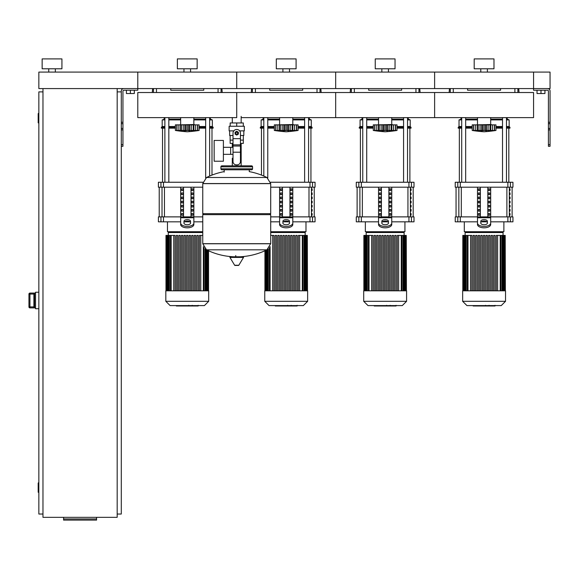 <?xml version="1.0" encoding="UTF-8"?>
<svg xmlns="http://www.w3.org/2000/svg" width="579" height="579" viewBox="0 0 579 579"><rect width="100%" height="100%" fill="white"/><g stroke="black" fill="none" stroke-linecap="round" stroke-linejoin="round"><path stroke-width="0.87" d="M550.05 144.649L550.05 91.055A2.475 2.475 0 0 0 547.575 88.58L533.563 88.58L550.05 88.58L550.05 72.093L533.563 72.093L533.563 90.23L547.575 90.23A0.825 0.825 0 0 1 548.4 91.055L548.4 146.299L550.05 146.299L550.05 144.649L548.4 144.649M537.023 90.23L537.023 93.53L544.94 93.53L544.94 90.23M540.981 90.23L540.981 93.53M121.293 144.649L121.293 91.055A2.475 2.475 0 0 1 123.768 88.58L533.563 88.58L533.563 72.093L434.619 72.093L434.619 88.58L434.619 72.093L335.675 72.093L335.675 88.58L335.675 72.093L236.731 72.093L236.731 88.58L236.731 72.093L137.788 72.093L137.788 90.23L123.768 90.23A0.825 0.825 0 0 0 122.943 91.055L122.943 146.299L121.293 146.299L121.293 144.649L122.943 144.649M134.321 90.23L134.321 93.53L126.41 93.53L126.41 90.23M130.369 90.23L130.369 93.53M42.969 88.58L42.969 517.337L117.175 517.337L117.175 88.58M117.175 91.88L121.293 91.88M117.175 514.036L121.293 514.036L121.293 146.299M38.844 492.599L38.844 482.705M38.518 482.705L38.185 492.266L38.185 483.031M38.844 123.211L38.844 113.318M38.518 113.318L38.185 122.878L38.185 113.643M38.185 113.976L38.185 122.553M42.969 91.88L38.844 91.88L38.844 514.036L42.969 514.036M38.185 483.364L38.185 491.94M96.563 518.958L96.563 520.101L63.581 520.101L63.581 518.958L96.563 518.958L96.563 517.337M63.581 517.337L63.581 518.958M33.9 306.906L29.942 306.906L29.942 307.898L34.559 307.898L33.9 307.116L33.9 293.85L34.559 293.075L29.942 293.061L28.95 294.052L29.942 294.06L29.942 293.075A0.992 0.992 180 0 0 28.95 294.06L28.95 306.913A0.992 0.992 0 0 0 29.942 307.898L35.543 307.905M29.942 293.061L35.543 293.061M33.9 307.109L33.9 293.734M38.844 292.236L35.543 292.236L35.543 308.73L38.844 308.73M241.168 116.365L241.168 122.958M241.168 143.411L241.168 158.248L240.444 158.248L241.168 158.248L241.168 165.84M232.295 117.617L232.295 122.958M232.295 143.411L232.295 147.319M233.019 158.248L232.295 158.248L233.019 158.248M223.393 154.34L233.019 154.34M223.393 147.319L230.645 147.319L230.645 154.34L230.645 147.319L233.019 147.319M214.158 150.829L214.158 161.223L223.393 161.223L223.393 140.444L214.158 140.444L214.158 150.829M233.829 130.876L229.146 130.876L229.146 126.258L244.316 126.258L244.316 130.876L239.634 130.876M240.444 143.411L243.303 143.411L243.325 140.111L240.444 140.111M235.414 133.184A1.317 1.317 0 0 0 236.731 134.502A1.317 1.317 0 0 0 238.049 133.184A1.317 1.317 0 0 0 236.731 131.867A1.317 1.317 0 0 0 235.414 133.184M235.74 133.184A0.992 0.992 0 0 1 236.731 132.193A0.992 0.992 0 0 1 237.723 133.184A0.992 0.992 0 0 1 236.731 134.176A0.992 0.992 0 0 1 235.74 133.184M238.382 134.14L236.731 135.088L235.081 134.14L235.081 132.236L236.731 131.281L238.382 132.236L238.382 134.14M240.444 152.205L240.444 161.548A3.3 3.3 0 0 1 237.144 164.849L236.319 164.849A3.3 3.3 0 0 1 233.019 161.548L233.019 152.205L240.444 152.205L240.444 133.184A3.713 3.713 0 0 0 236.731 129.472A3.713 3.713 0 0 0 233.019 133.184L233.019 152.205M233.019 140.111L230.131 140.111L230.131 135.493M230.16 140.111L230.16 143.411L233.019 143.411M233.019 135.493L229.639 135.493L229.639 130.876M243.824 130.876L243.824 135.493L240.444 135.493M230.16 126.258L230.16 122.958L243.303 122.958L243.303 126.258M236.731 126.258L236.731 122.958M270.704 183.557L202.759 183.557L270.704 183.644L202.759 183.644L202.759 213.658L270.704 213.658L270.704 183.557L266.933 177.5L206.529 177.5L266.933 177.5A68.271 68.271 0 0 0 249.267 171.616L249.267 169.792L251.568 169.792A0.992 0.992 0 0 0 252.56 168.807L252.56 166.824A0.992 0.992 0 0 0 251.568 165.84L221.887 165.84A0.992 0.992 0 0 0 220.903 166.824L252.56 166.824M224.196 172.101L224.196 169.792L221.887 169.792L251.568 169.792M269.713 213.658L270.704 214.65L270.704 243.672L202.759 243.672L270.704 243.672L266.933 249.824L206.529 249.824A68.271 68.271 0 0 0 233.373 256.779M270.704 214.65L202.759 214.65L202.759 243.759L270.704 243.759M235.74 255.542L235.74 256.779M230.283 256.779A0.413 0.413 0 0 0 229.928 257.409L234.633 265.24A0.413 0.413 0 0 0 234.987 265.443L238.476 265.443A0.413 0.413 0 0 0 238.83 265.24L243.527 257.409A0.413 0.413 0 0 0 243.173 256.779L230.283 256.779M202.759 214.65L203.75 213.658M232.295 165.84L232.295 158.248M222.879 166.824A0.992 0.992 0 0 0 221.887 165.84M250.584 166.824A0.992 0.992 0 0 1 251.568 165.84M252.56 168.807L220.903 168.807A0.992 0.992 0 0 0 221.887 169.792M55.338 68.792L55.338 72.093M48.737 68.792L48.737 72.093M61.931 58.899L61.931 68.792L42.144 68.792L42.144 58.899L61.931 58.899M38.844 72.093L137.788 72.093L137.788 88.58L38.844 88.58L38.844 72.093M236.731 117.617L137.788 117.617L137.788 92.524L236.731 92.524L236.731 117.617L236.731 92.524L335.675 92.524L335.675 117.617L335.675 92.524L434.619 92.524L434.619 117.617L533.563 117.617L533.563 92.524L434.619 92.524L434.619 117.617L241.168 117.617M490.681 117.617L490.681 124.528L476.17 124.861M494.48 130.492L494.372 124.861L495.964 124.861L495.964 130.463A136.962 136.962 0 0 1 484.087 131.788A136.962 136.962 0 0 1 472.218 130.463L472.493 130.507M495.964 130.463L472.218 130.463L472.218 124.861L477.443 124.861L477.443 130.825L478.153 130.463L477.661 130.666M493.836 130.666L493.17 130.825L494.372 130.463L494.372 124.861L492.461 124.861L492.461 130.666M490.731 130.825L490.022 130.463L490.731 130.825L490.731 124.861L492.461 124.861M473.694 130.492L473.803 124.861L473.803 130.463L475.012 130.825L473.622 130.666L473.622 124.861M477.661 124.861L481.656 124.861L481.656 130.825L484.087 130.463L484.087 124.861L486.519 124.861L486.519 130.825L485.463 130.666L485.463 124.861M478.153 124.861L478.153 130.463L478.761 130.499M486.519 124.861L490.731 124.861M490.022 124.861L490.022 130.463L488.365 130.615M477.443 124.861L477.537 130.579M481.656 124.861L484.087 124.861M493.156 130.825L494.553 130.666L494.553 124.861M488.068 130.68L488.126 124.861M480.946 130.789L481.315 130.818M475.714 124.861L475.714 130.666L477.443 130.825M391.744 117.617L391.744 124.528L377.233 124.861M395.537 130.492L395.428 124.861L397.02 124.861L397.02 130.463A136.962 136.962 0 0 1 385.144 131.788A136.962 136.962 0 0 1 373.274 130.463L373.549 130.507M397.02 130.463L373.274 130.463L373.274 124.861L378.5 124.861L378.5 130.825L379.209 130.463L378.717 130.666M394.892 130.666L394.227 130.825L395.428 130.463L395.428 124.861L393.517 124.861L393.517 130.666M391.795 130.825L391.078 130.463L391.795 130.825L391.795 124.861L393.517 124.861M374.751 130.492L374.859 124.861L374.859 130.463L376.068 130.825L374.678 130.666L374.678 124.861M378.717 124.861L382.712 124.861L382.712 130.825L385.144 130.463L385.144 124.861L387.575 124.861L387.583 130.825L386.526 130.666L386.526 124.861M379.209 124.861L379.209 130.463L379.817 130.499M387.575 124.861L391.795 124.861M391.078 124.861L391.078 130.463L389.421 130.615M378.5 124.861L378.594 130.579M382.712 124.861L385.144 124.861M394.227 130.825L395.609 130.666L395.609 124.861M389.124 130.68L389.182 124.861M382.002 130.789L382.372 130.818M376.77 124.861L376.77 130.666L378.5 130.825M292.8 117.617L292.8 124.528L278.289 124.861M296.593 130.492L296.484 124.861L298.076 124.861L298.076 130.463A136.962 136.962 0 0 1 286.2 131.788A136.962 136.962 0 0 1 274.33 130.463L274.605 130.507M298.076 130.463L274.33 130.463L274.33 124.861L279.556 124.861L279.556 130.825L280.265 130.463L279.78 130.666M295.956 130.666L295.283 130.825L296.484 130.463L296.484 124.861L294.573 124.861L294.573 130.666M292.851 130.825L292.142 130.463L292.851 130.825L292.851 124.861L294.573 124.861M275.807 130.492L275.922 124.861L275.922 130.463L277.124 130.825L275.742 130.666L275.742 124.861M279.78 124.861L283.768 124.861L283.768 130.825L286.2 130.463L286.2 124.861L288.632 124.861L288.639 130.825L287.582 130.666L287.582 124.861M280.265 124.861L280.265 130.463L280.873 130.499M288.632 124.861L292.851 124.861M292.142 124.861L292.142 130.463L290.477 130.615M279.556 124.861L279.65 130.579M283.768 124.861L286.2 124.861M295.283 130.825L296.665 130.666L296.665 124.861M290.18 130.68L290.238 124.861M283.059 130.789L283.428 130.818M277.826 124.861L277.826 130.666L279.556 130.825M193.856 117.617L193.856 124.528L179.345 124.861M197.649 130.492L197.54 124.861L199.133 124.861L199.133 130.463A136.962 136.962 0 0 1 187.256 131.788A136.962 136.962 0 0 1 175.386 130.463L175.661 130.507M199.133 130.463L175.386 130.463L175.386 124.861L180.612 124.861L180.612 130.825L181.321 130.463L180.836 130.666M197.012 130.666L196.339 130.825L197.54 130.463L197.54 124.861L195.63 124.861L195.637 130.666M193.907 130.825L193.198 130.463L193.907 130.825L193.907 124.861L195.63 124.861M176.87 130.492L176.979 124.861L176.979 130.463L178.18 130.825L176.798 130.666L176.798 124.861M180.836 124.861L184.824 124.861L184.824 130.825L187.256 130.463L187.256 124.861L189.695 124.861L189.695 130.825L188.638 130.666L188.638 124.861M181.321 124.861L181.321 130.463L181.929 130.499M189.695 124.861L193.907 124.861M193.198 124.861L193.198 130.463L191.533 130.615M180.612 124.861L180.713 130.579M184.824 124.861L187.256 124.861M196.339 130.825L197.721 130.666L197.721 124.861M191.236 130.68L191.294 124.861M184.115 130.789L184.484 130.818M178.889 124.861L178.889 130.666L180.612 130.825M494.864 305.994L489.465 305.994M494.611 305.994L494.611 305.596M488.662 305.596L488.662 305.994L485.549 305.994L485.593 305.596M486.997 305.994L486.997 305.596M483.19 305.596L483.19 305.994L485.209 305.994L485.209 305.596M483.19 305.994L473.166 305.994L473.166 305.596M474.881 305.994L474.881 305.596M475.156 305.994L475.156 305.596M477.32 305.994L477.32 305.596M478.616 305.994L478.616 305.596M479.188 305.994L479.188 305.596M480.859 305.994L480.859 305.596M395.92 305.994L390.521 305.994M395.667 305.994L395.667 305.596M389.718 305.596L389.718 305.994L386.613 305.994L386.649 305.596M388.053 305.994L388.053 305.596M384.246 305.596L384.246 305.994L386.265 305.994L386.265 305.596M384.246 305.994L374.222 305.994L374.222 305.596M375.937 305.994L375.937 305.596M376.212 305.994L376.212 305.596M378.376 305.994L378.376 305.596M379.679 305.994L379.679 305.596M380.244 305.994L380.244 305.596M381.916 305.994L381.916 305.596M296.976 305.994L291.577 305.994M296.723 305.994L296.723 305.596M290.774 305.596L290.774 305.994L287.669 305.994L287.712 305.596M289.109 305.994L289.109 305.596M285.302 305.596L285.302 305.994L287.329 305.994L287.329 305.596M285.302 305.994L275.278 305.994L275.278 305.596M276.994 305.994L276.994 305.596M277.269 305.994L277.269 305.596M279.433 305.994L279.433 305.596M280.735 305.994L280.735 305.596M281.3 305.994L281.3 305.596M282.972 305.994L282.972 305.596M198.032 305.994L192.633 305.994M197.779 305.994L197.779 305.596M191.837 305.596L191.837 305.994L188.725 305.994L188.768 305.596M190.165 305.994L190.165 305.596M186.358 305.596L186.358 305.994L188.385 305.994L188.385 305.596M186.358 305.994L176.334 305.994L176.334 305.596M178.05 305.994L178.05 305.596M178.325 305.994L178.325 305.596M180.489 305.994L180.489 305.596M181.792 305.994L181.792 305.596M182.356 305.994L182.356 305.596M184.028 305.994L184.028 305.596M462.65 290.817L462.65 301.304L466.935 305.596L501.24 305.596L505.525 301.304L505.525 290.817L462.65 290.817M503.05 235.414L503.05 232.541L465.125 232.541L465.125 235.414M485.998 290.817L485.998 235.414L485.998 290.817M492.468 235.414L492.468 290.817L492.468 235.414L491.144 235.414L491.144 290.817M493.721 290.817L493.721 235.414L493.721 290.817M496.29 290.817L496.29 235.414L496.29 290.817M496.29 235.414L497.607 235.414L497.607 290.817L497.607 235.414L505.199 235.414L505.199 290.817M483.429 290.817L483.429 235.414L484.746 235.414L484.746 290.817M470.568 290.817L470.568 235.414L471.885 235.414L471.885 290.817M473.137 290.817L473.137 235.414L474.454 235.414L474.454 290.817M475.714 290.817L475.714 235.414L477.031 235.414L477.031 290.817M478.283 290.817L478.283 235.414L479.6 235.414L479.6 290.817M480.852 290.817L480.852 235.414L482.177 235.414L482.177 290.817M488.575 290.817L488.575 235.414L489.892 235.414L489.892 290.817M505.358 290.817L505.199 235.414M495.038 290.817L495.038 235.414L493.721 235.414M487.323 290.817L487.323 235.414L485.998 235.414M470.568 235.414L462.816 235.414L462.816 290.817M462.65 301.304L505.525 301.304M363.706 290.817L363.706 301.304L367.998 305.596L402.296 305.596L406.581 301.304L406.581 290.817L363.706 290.817M404.106 235.414L404.106 232.541L366.181 232.541L366.181 235.414M387.054 290.817L387.054 235.414L387.054 290.817M388.379 235.414L388.379 290.817L388.379 235.414L387.054 235.414M389.631 290.817L389.631 235.414L389.631 290.817M394.777 290.817L394.777 235.414L394.777 290.817M396.094 235.414L396.094 290.817L396.094 235.414L394.777 235.414M397.346 290.817L397.346 235.414L397.346 290.817M397.346 235.414L398.67 235.414L398.67 290.817L398.67 235.414L406.255 235.414L406.255 290.817M384.485 290.817L384.485 235.414L385.802 235.414L385.802 290.817M371.624 290.817L371.624 235.414L372.941 235.414L372.941 290.817M374.193 290.817L374.193 235.414L375.518 235.414L375.518 290.817M376.77 290.817L376.77 235.414L378.087 235.414L378.087 290.817M379.339 290.817L379.339 235.414L380.656 235.414L380.656 290.817M381.916 290.817L381.916 235.414L383.233 235.414L383.233 290.817M392.2 290.817L392.2 235.414L393.525 235.414L393.525 290.817M406.415 290.817L406.255 235.414M390.948 290.817L390.948 235.414L389.631 235.414M371.624 235.414L363.873 235.414L363.873 290.817M363.706 301.304L406.581 301.304M264.762 290.817L264.762 301.304L269.054 305.596L303.353 305.596L307.637 301.304L307.637 290.817L264.762 290.817M270.704 232.541L305.169 232.541L305.169 235.414M289.435 235.414L289.435 290.817L289.435 235.414L288.118 235.414L288.118 290.817M293.256 290.817L293.256 235.414L293.256 290.817M298.402 290.817L298.402 235.414L298.402 290.817M298.402 235.414L299.727 235.414L299.727 290.817L299.727 235.414L307.311 235.414L307.311 290.817M285.541 290.817L285.541 235.414L286.858 235.414L286.858 290.817M272.68 290.817L272.68 235.414L273.997 235.414L273.997 290.817M275.249 290.817L275.249 235.414L276.574 235.414L276.574 290.817M277.826 290.817L277.826 235.414L279.143 235.414L279.143 290.817M280.395 290.817L280.395 235.414L281.72 235.414L281.72 290.817M282.972 290.817L282.972 235.414L284.289 235.414L284.289 290.817M290.687 290.817L290.687 235.414L292.004 235.414L292.004 290.817M295.833 290.817L295.833 235.414L297.15 235.414L297.15 290.817M307.478 290.817L307.311 235.414M294.581 290.817L294.581 235.414L293.256 235.414M272.68 235.414L270.704 235.414M264.762 301.304L307.637 301.304M165.818 290.817L165.818 301.304L170.11 305.596L204.409 305.596L208.693 301.304L208.693 290.817L165.818 290.817M202.759 232.541L168.294 232.541L168.294 235.414M194.32 290.817L194.32 235.414L194.32 290.817M195.637 235.414L195.637 290.817L195.637 235.414L194.32 235.414M196.889 290.817L196.889 235.414L196.889 290.817M200.783 290.817L200.783 235.414L202.759 235.414M186.597 290.817L186.597 235.414L187.922 235.414L187.922 290.817M173.736 290.817L173.736 235.414L175.053 235.414L175.053 290.817M176.313 290.817L176.313 235.414L177.63 235.414L177.63 290.817M178.882 290.817L178.882 235.414L180.199 235.414L180.199 290.817M181.451 290.817L181.451 235.414L182.776 235.414L182.776 290.817M184.028 290.817L184.028 235.414L185.345 235.414L185.345 290.817M189.174 290.817L189.174 235.414L190.491 235.414L190.491 290.817M191.743 290.817L191.743 235.414L193.06 235.414L193.06 290.817M199.458 290.817L199.458 235.414L200.783 235.414M198.206 290.817L198.206 235.414L196.889 235.414M173.736 235.414L165.985 235.414L165.985 290.817M165.818 301.304L208.693 301.304M510.027 213.579L510.027 215.229L509.462 215.229L509.462 213.579L510.027 213.579M510.027 209.453L510.027 211.103L509.462 211.103L509.462 209.453L510.027 209.453M510.027 205.335L510.027 206.985L509.462 206.985L509.462 205.335L510.027 205.335M510.027 201.21L510.027 202.86L509.462 202.86L509.462 201.21L510.027 201.21M510.027 197.084L510.027 198.735L509.462 198.735L509.462 197.084L510.027 197.084M510.027 192.966L510.027 194.616L509.462 194.616L509.462 192.966L510.027 192.966M510.027 188.841L510.027 190.491L509.462 190.491L509.462 188.841L510.027 188.841M411.083 213.579L411.083 215.229L410.518 215.229L410.518 213.579L411.083 213.579M411.083 209.453L411.083 211.103L410.518 211.103L410.518 209.453L411.083 209.453M411.083 205.335L411.083 206.985L410.518 206.985L410.518 205.335L411.083 205.335M411.083 201.21L411.083 202.86L410.518 202.86L410.518 201.21L411.083 201.21M411.083 197.084L411.083 198.735L410.518 198.735L410.518 197.084L411.083 197.084M411.083 192.966L411.083 194.616L410.518 194.616L410.518 192.966L411.083 192.966M411.083 188.841L411.083 190.491L410.518 190.491L410.518 188.841L411.083 188.841M312.139 213.579L312.139 215.229L311.574 215.229L311.574 213.579L312.139 213.579M312.139 209.453L312.139 211.103L311.574 211.103L311.574 209.453L312.139 209.453M312.139 205.335L312.139 206.985L311.574 206.985L311.574 205.335L312.139 205.335M312.139 201.21L312.139 202.86L311.574 202.86L311.574 201.21L312.139 201.21M312.139 197.084L312.139 198.735L311.574 198.735L311.574 197.084L312.139 197.084M312.139 192.966L312.139 194.616L311.574 194.616L311.574 192.966L312.139 192.966M312.139 188.841L312.139 190.491L311.574 190.491L311.574 188.841L312.139 188.841M464.3 221.822L464.3 231.716L503.875 231.716L503.875 221.822M510.396 216.879L512.943 216.879L512.943 221.822L510.396 221.822L510.396 216.879L507.87 216.879L507.87 221.822L510.396 221.822M477.494 221.822L460.305 221.822L460.305 216.879L477.494 216.879L477.494 187.191M507.87 221.822L490.681 221.822M486.874 221.822L481.301 221.822M490.681 187.191L490.681 216.879L507.87 216.879M460.305 216.879L457.779 216.879L457.779 221.822L460.305 221.822M457.779 187.191L455.232 187.191L455.232 182.247L457.779 182.247L457.779 187.191L460.305 187.191L460.305 182.247L457.779 182.247M510.396 182.247L512.943 182.247L512.943 187.191L510.396 187.191L510.396 182.247L507.87 182.247L507.87 187.191L510.396 187.191M507.87 187.191L460.305 187.191M460.305 182.247L507.87 182.247M457.779 221.822L455.232 221.822L455.232 216.879L457.779 216.879M488.307 215.229L488.307 213.579L489.733 213.579L489.733 215.229L488.307 215.229L489.733 215.229M488.307 213.579L489.733 213.579M478.442 213.579L479.875 213.579L479.875 215.229L478.442 215.229L478.442 213.579L479.875 213.579M478.442 215.229L479.875 215.229M488.307 211.103L488.307 209.453L489.733 209.453L489.733 211.103L488.307 211.103L489.733 211.103M488.307 209.453L489.733 209.453M478.442 209.453L479.875 209.453L479.875 211.103L478.442 211.103L478.442 209.453L479.875 209.453M478.442 211.103L479.875 211.103M488.307 206.985L488.307 205.335L489.733 205.335L489.733 206.985L488.307 206.985L489.733 206.985M488.307 205.335L489.733 205.335M478.442 205.335L479.875 205.335L479.875 206.985L478.442 206.985L478.442 205.335L479.875 205.335M478.442 206.985L479.875 206.985M488.307 202.86L488.307 201.21L489.733 201.21L489.733 202.86L488.307 202.86L489.733 202.86M488.307 201.21L489.733 201.21M478.442 201.21L479.875 201.21L479.875 202.86L478.442 202.86L478.442 201.21L479.875 201.21M478.442 202.86L479.875 202.86M488.307 198.735L488.307 197.084L489.733 197.084L489.733 198.735L488.307 198.735L489.733 198.735M488.307 197.084L489.733 197.084M478.442 197.084L479.875 197.084L479.875 198.735L478.442 198.735L478.442 197.084L479.875 197.084M478.442 198.735L479.875 198.735M488.307 194.616L488.307 192.966L489.733 192.966L489.733 194.616L488.307 194.616L489.733 194.616M488.307 192.966L489.733 192.966M478.442 192.966L479.875 192.966L479.875 194.616L478.442 194.616L478.442 192.966L479.875 192.966M478.442 194.616L479.875 194.616M488.307 190.491L488.307 188.841L489.733 188.841L489.733 190.491L488.307 190.491L489.733 190.491M478.442 190.491L478.442 188.841L479.875 188.841L479.875 190.491L478.442 190.491L479.875 190.491M488.307 188.841L489.733 188.841M478.442 188.841L479.875 188.841M487.829 187.191L487.829 216.879M480.346 187.191L480.346 216.879M477.494 219.412L477.494 224.529L477.494 216.879L490.681 216.879L490.681 224.529L490.681 219.412M480.787 221.279L480.787 223.096A3.3 1.65 0 0 0 484.087 224.746A3.3 1.65 0 0 0 487.388 223.096L487.388 221.279A3.3 1.65 0 0 0 484.087 219.629A3.3 1.65 0 0 0 480.787 221.279M480.787 222.705A3.3 1.65 180 0 1 484.087 221.055A3.3 1.65 180 0 1 487.388 222.705M490.681 224.529A6.593 3.3 180 0 1 484.087 227.822A6.593 3.3 180 0 1 477.494 224.529M477.494 223.096A6.593 3.3 -0 0 0 484.087 226.396A6.593 3.3 -0 0 0 490.681 223.096M365.356 221.822L365.356 231.716L404.931 231.716L404.931 221.822M411.452 216.879L414.007 216.879L414.007 221.822L411.452 221.822L411.452 216.879L408.933 216.879L408.933 221.822L411.452 221.822M378.55 221.822L361.361 221.822L361.361 216.879L378.55 216.879L378.55 187.191M408.933 221.822L391.744 221.822M387.93 221.822L382.357 221.822M391.744 187.191L391.744 216.879L408.933 216.879M361.361 216.879L358.835 216.879L358.835 221.822L361.361 221.822M358.835 187.191L356.288 187.191L356.288 182.247L358.835 182.247L358.835 187.191L361.361 187.191L361.361 182.247L358.835 182.247M411.452 182.247L414.007 182.247L414.007 187.191L411.452 187.191L411.452 182.247L408.933 182.247L408.933 187.191L411.452 187.191M408.933 187.191L361.361 187.191M361.361 182.247L408.933 182.247M358.835 221.822L356.288 221.822L356.288 216.879L358.835 216.879M389.363 215.229L389.363 213.579L390.789 213.579L390.789 215.229L389.363 215.229L390.789 215.229M389.363 213.579L390.789 213.579M379.498 213.579L380.931 213.579L380.931 215.229L379.498 215.229L379.498 213.579L380.931 213.579M379.498 215.229L380.931 215.229M389.363 211.103L389.363 209.453L390.789 209.453L390.789 211.103L389.363 211.103L390.789 211.103M389.363 209.453L390.789 209.453M379.498 209.453L380.931 209.453L380.931 211.103L379.498 211.103L379.498 209.453L380.931 209.453M379.498 211.103L380.931 211.103M389.363 206.985L389.363 205.335L390.789 205.335L390.789 206.985L389.363 206.985L390.789 206.985M389.363 205.335L390.789 205.335M379.498 205.335L380.931 205.335L380.931 206.985L379.498 206.985L379.498 205.335L380.931 205.335M379.498 206.985L380.931 206.985M389.363 202.86L389.363 201.21L390.789 201.21L390.789 202.86L389.363 202.86L390.789 202.86M389.363 201.21L390.789 201.21M379.498 201.21L380.931 201.21L380.931 202.86L379.498 202.86L379.498 201.21L380.931 201.21M379.498 202.86L380.931 202.86M389.363 198.735L389.363 197.084L390.789 197.084L390.789 198.735L389.363 198.735L390.789 198.735M389.363 197.084L390.789 197.084M379.498 197.084L380.931 197.084L380.931 198.735L379.498 198.735L379.498 197.084L380.931 197.084M379.498 198.735L380.931 198.735M389.363 194.616L389.363 192.966L390.789 192.966L390.789 194.616L389.363 194.616L390.789 194.616M389.363 192.966L390.789 192.966M379.498 192.966L380.931 192.966L380.931 194.616L379.498 194.616L379.498 192.966L380.931 192.966M379.498 194.616L380.931 194.616M389.363 190.491L389.363 188.841L390.789 188.841L390.789 190.491L389.363 190.491L390.789 190.491M379.498 190.491L379.498 188.841L380.931 188.841L380.931 190.491L379.498 190.491L380.931 190.491M389.363 188.841L390.789 188.841M379.498 188.841L380.931 188.841M388.885 187.191L388.885 216.879M381.402 187.191L381.402 216.879M391.744 224.529A6.593 3.3 180 0 1 385.144 227.822A6.593 3.3 180 0 1 378.55 224.529L378.55 216.879L391.744 216.879L391.744 224.529L391.744 219.412M381.843 221.279L381.843 223.096A3.3 1.65 0 0 0 385.144 224.746A3.3 1.65 0 0 0 388.444 223.096L388.444 221.279A3.3 1.65 0 0 0 385.144 219.629A3.3 1.65 0 0 0 381.843 221.279M381.843 222.705A3.3 1.65 180 0 1 385.144 221.055A3.3 1.65 180 0 1 388.444 222.705M378.55 223.096A6.593 3.3 -0 0 0 385.144 226.396A6.593 3.3 -0 0 0 391.744 223.096M270.704 231.716L305.987 231.716L305.987 221.822M312.508 216.879L315.063 216.879L315.063 221.822L312.508 221.822L312.508 216.879L309.989 216.879L309.989 221.822L312.508 221.822M270.704 216.879L279.606 216.879L279.606 187.191M309.989 221.822L292.8 221.822M288.986 221.822L283.421 221.822M279.606 221.822L270.704 221.822M292.8 187.191L292.8 216.879L309.989 216.879M312.508 182.247L315.063 182.247L315.063 187.191L312.508 187.191L312.508 182.247L309.989 182.247L309.989 187.191L312.508 187.191M309.989 187.191L270.704 187.191M270.574 182.247L309.989 182.247M290.419 215.229L290.419 213.579L291.845 213.579L291.845 215.229L290.419 215.229L291.845 215.229M290.419 213.579L291.845 213.579M280.554 213.579L281.987 213.579L281.987 215.229L280.554 215.229L280.554 213.579L281.987 213.579M280.554 215.229L281.987 215.229M290.419 211.103L290.419 209.453L291.845 209.453L291.845 211.103L290.419 211.103L291.845 211.103M290.419 209.453L291.845 209.453M280.554 209.453L281.987 209.453L281.987 211.103L280.554 211.103L280.554 209.453L281.987 209.453M280.554 211.103L281.987 211.103M290.419 206.985L290.419 205.335L291.845 205.335L291.845 206.985L290.419 206.985L291.845 206.985M290.419 205.335L291.845 205.335M280.554 205.335L281.987 205.335L281.987 206.985L280.554 206.985L280.554 205.335L281.987 205.335M280.554 206.985L281.987 206.985M290.419 202.86L290.419 201.21L291.845 201.21L291.845 202.86L290.419 202.86L291.845 202.86M290.419 201.21L291.845 201.21M280.554 201.21L281.987 201.21L281.987 202.86L280.554 202.86L280.554 201.21L281.987 201.21M280.554 202.86L281.987 202.86M290.419 198.735L290.419 197.084L291.845 197.084L291.845 198.735L290.419 198.735L291.845 198.735M290.419 197.084L291.845 197.084M280.554 197.084L281.987 197.084L281.987 198.735L280.554 198.735L280.554 197.084L281.987 197.084M280.554 198.735L281.987 198.735M290.419 194.616L290.419 192.966L291.845 192.966L291.845 194.616L290.419 194.616L291.845 194.616M290.419 192.966L291.845 192.966M280.554 192.966L281.987 192.966L281.987 194.616L280.554 194.616L280.554 192.966L281.987 192.966M280.554 194.616L281.987 194.616M290.419 190.491L290.419 188.841L291.845 188.841L291.845 190.491L290.419 190.491L291.845 190.491M280.554 190.491L280.554 188.841L281.987 188.841L281.987 190.491L280.554 190.491L281.987 190.491M290.419 188.841L291.845 188.841M280.554 188.841L281.987 188.841M289.941 187.191L289.941 216.879M282.465 187.191L282.465 216.879M279.606 219.412L279.606 224.529L279.606 216.879L292.8 216.879L292.8 224.529L292.8 219.412M282.907 221.279L282.907 223.096A3.3 1.65 0 0 0 286.2 224.746A3.3 1.65 0 0 0 289.5 223.096L289.5 221.279A3.3 1.65 0 0 0 286.2 219.629A3.3 1.65 0 0 0 282.907 221.279M282.907 222.705A3.3 1.65 180 0 1 286.2 221.055A3.3 1.65 180 0 1 289.5 222.705M292.8 224.529A6.593 3.3 180 0 1 286.2 227.822A6.593 3.3 180 0 1 279.606 224.529M279.606 223.096A6.593 3.3 -0 0 0 286.2 226.396A6.593 3.3 -0 0 0 292.8 223.096M167.469 221.822L167.469 231.716L202.759 231.716M180.662 221.822L163.473 221.822L163.473 216.879L180.662 216.879L180.662 187.191M202.759 221.822L193.856 221.822M190.042 221.822L184.477 221.822M193.856 187.191L193.856 216.879L202.759 216.879M163.473 216.879L160.948 216.879L160.948 221.822L163.473 221.822M160.948 187.191L158.4 187.191L158.4 182.247L160.948 182.247L160.948 187.191L163.473 187.191L163.473 182.247L160.948 182.247M202.759 187.191L163.473 187.191M163.473 182.247L202.889 182.247M160.948 221.822L158.4 221.822L158.4 216.879L160.948 216.879M191.475 215.229L191.475 213.579L192.901 213.579L192.901 215.229L191.475 215.229L192.901 215.229M191.475 213.579L192.901 213.579M181.618 213.579L183.044 213.579L183.044 215.229L181.618 215.229L181.618 213.579L183.044 213.579M181.618 215.229L183.044 215.229M191.475 211.103L191.475 209.453L192.901 209.453L192.901 211.103L191.475 211.103L192.901 211.103M191.475 209.453L192.901 209.453M181.618 209.453L183.044 209.453L183.044 211.103L181.618 211.103L181.618 209.453L183.044 209.453M181.618 211.103L183.044 211.103M191.475 206.985L191.475 205.335L192.901 205.335L192.901 206.985L191.475 206.985L192.901 206.985M191.475 205.335L192.901 205.335M181.618 205.335L183.044 205.335L183.044 206.985L181.618 206.985L181.618 205.335L183.044 205.335M181.618 206.985L183.044 206.985M191.475 202.86L191.475 201.21L192.901 201.21L192.901 202.86L191.475 202.86L192.901 202.86M191.475 201.21L192.901 201.21M181.618 201.21L183.044 201.21L183.044 202.86L181.618 202.86L181.618 201.21L183.044 201.21M181.618 202.86L183.044 202.86M191.475 198.735L191.475 197.084L192.901 197.084L192.901 198.735L191.475 198.735L192.901 198.735M191.475 197.084L192.901 197.084M181.618 197.084L183.044 197.084L183.044 198.735L181.618 198.735L181.618 197.084L183.044 197.084M181.618 198.735L183.044 198.735M191.475 194.616L191.475 192.966L192.901 192.966L192.901 194.616L191.475 194.616L192.901 194.616M191.475 192.966L192.901 192.966M181.618 192.966L183.044 192.966L183.044 194.616L181.618 194.616L181.618 192.966L183.044 192.966M181.618 194.616L183.044 194.616M191.475 190.491L191.475 188.841L192.901 188.841L192.901 190.491L191.475 190.491L192.901 190.491M181.618 190.491L181.618 188.841L183.044 188.841L183.044 190.491L181.618 190.491L183.044 190.491M191.475 188.841L192.901 188.841M181.618 188.841L183.044 188.841M190.998 187.191L190.998 216.879M183.521 187.191L183.521 216.879M180.662 219.412L180.662 224.529L180.662 216.879L193.856 216.879L193.856 224.529L193.856 219.412M183.963 221.279L183.963 223.096A3.3 1.65 0 0 0 187.256 224.746A3.3 1.65 0 0 0 190.556 223.096L190.556 221.279A3.3 1.65 0 0 0 187.256 219.629A3.3 1.65 0 0 0 183.963 221.279M183.963 222.705A3.3 1.65 180 0 1 187.256 221.055A3.3 1.65 180 0 1 190.556 222.705M193.856 224.529A6.593 3.3 180 0 1 187.256 227.822A6.593 3.3 180 0 1 180.662 224.529M180.662 223.096A6.593 3.3 -0 0 0 187.256 226.396A6.593 3.3 -0 0 0 193.856 223.096M459.35 182.247L459.35 128.154M508.825 182.247L508.825 128.154M502.514 117.617L502.514 182.247M506.473 117.617L506.473 182.247M360.406 182.247L360.406 128.154M409.881 182.247L409.881 128.154M403.57 117.617L403.57 182.247M407.529 117.617L407.529 182.247M261.469 175.09L261.469 128.154M310.937 182.247L310.937 128.154M304.626 117.617L304.626 182.247M308.585 117.617L308.585 182.247M162.525 182.247L162.525 128.154M211.994 175.09L211.994 128.154M205.683 117.617L205.683 177.992M209.641 117.617L209.641 176.059M461.702 126.512L459.024 126.512L459.024 119.911L461.702 119.086M465.661 119.086L477.494 119.086M459.024 119.911L461.702 119.911M465.661 119.911L477.494 119.911M465.661 126.512L472.218 126.512M459.024 126.512L458.199 127.329L461.702 127.329M465.661 127.329L472.218 127.329M458.199 127.329L458.199 128.154L461.702 128.154M465.661 128.154L472.218 128.154M490.681 119.086L502.514 119.086M506.473 119.086L507.175 119.086L507.175 117.617M495.964 128.154L502.514 128.154M506.473 128.154L509.976 128.154L509.976 127.329L506.473 127.329M495.964 127.329L502.514 127.329M495.964 126.512L502.514 126.512M506.473 126.512L509.151 126.512L509.976 127.329M490.681 119.911L502.514 119.911M506.473 119.911L509.151 119.911L509.151 126.512M362.758 126.512L360.08 126.512L360.08 119.911L362.758 119.086M366.717 119.086L378.55 119.086M360.08 119.911L362.758 119.911M366.717 119.911L378.55 119.911M366.717 126.512L373.274 126.512M360.08 126.512L359.255 127.329L362.758 127.329M366.717 127.329L373.274 127.329M359.255 127.329L359.255 128.154L362.758 128.154M366.717 128.154L373.274 128.154M391.744 119.086L403.57 119.086M407.529 119.086L408.231 119.086L408.231 117.617M397.02 128.154L403.57 128.154M407.529 128.154L411.032 128.154L411.032 127.329L407.529 127.329M397.02 127.329L403.57 127.329M397.02 126.512L403.57 126.512M407.529 126.512L410.207 126.512L411.032 127.329M391.744 119.911L403.57 119.911M407.529 119.911L410.207 119.911L410.207 126.512M263.814 126.512L261.136 126.512L261.136 119.911L263.814 119.086M267.773 119.086L279.606 119.086M261.136 119.911L263.814 119.911M267.773 119.911L279.606 119.911M267.773 126.512L274.33 126.512M261.136 126.512L260.311 127.329L263.814 127.329M267.773 127.329L274.33 127.329M260.311 127.329L260.311 128.154L263.814 128.154M267.773 128.154L274.33 128.154M292.8 119.086L304.626 119.086M308.585 119.086L309.287 119.086L309.287 117.617M298.076 128.154L304.626 128.154M308.585 128.154L312.095 128.154L312.095 127.329L308.585 127.329M298.076 127.329L304.626 127.329M298.076 126.512L304.626 126.512M308.585 126.512L311.27 126.512L312.095 127.329M292.8 119.911L304.626 119.911M308.585 119.911L311.27 119.911L311.27 126.512M164.877 126.512L162.192 126.512L162.192 119.911L164.877 119.086M168.829 119.086L180.662 119.086M162.192 119.911L164.877 119.911M168.829 119.911L180.662 119.911M168.829 126.512L175.386 126.512M162.192 126.512L161.367 127.329L164.877 127.329M168.829 127.329L175.386 127.329M161.367 127.329L161.367 128.154L164.877 128.154M168.829 128.154L175.386 128.154M193.856 119.086L205.683 119.086M209.641 119.086L210.343 119.086L210.343 117.617M199.133 128.154L205.683 128.154M209.641 128.154L213.152 128.154L213.152 127.329L209.641 127.329M199.133 127.329L205.683 127.329M199.133 126.512L205.683 126.512M209.641 126.512L212.327 126.512L213.152 127.329M193.856 119.911L205.683 119.911M209.641 119.911L212.327 119.911L212.327 126.512M500.582 88.58L500.582 90.23L467.6 90.23L467.6 88.58M449.456 88.58L449.13 92.524M519.045 92.524L518.719 88.58M401.638 88.58L401.638 90.23L368.657 90.23L368.657 88.58M350.512 88.58L350.186 92.524M420.108 92.524L419.775 88.58M302.694 88.58L302.694 90.23L269.713 90.23L269.713 88.58M251.568 88.58L251.243 92.524M321.164 92.524L320.838 88.58M203.75 88.58L203.75 90.23L170.769 90.23L170.769 88.58M152.624 88.58L152.299 92.524M222.22 92.524L221.895 88.58M487.388 68.792L487.388 72.093M480.787 68.792L480.787 72.093M493.981 58.899L493.981 68.792L474.194 68.792L474.194 58.899L493.981 58.899M388.444 68.792L388.444 72.093M381.843 68.792L381.843 72.093M395.037 58.899L395.037 68.792L375.25 68.792L375.25 58.899L395.037 58.899M289.5 68.792L289.5 72.093M282.907 68.792L282.907 72.093M296.093 58.899L296.093 68.792L276.306 68.792L276.306 58.899L296.093 58.899M190.556 68.792L190.556 72.093M183.963 68.792L183.963 72.093M197.157 58.899L197.157 68.792L177.362 68.792L177.362 58.899L197.157 58.899M550.05 122.256L548.4 122.256M550.05 123.689L548.4 123.689M550.05 128.444L548.4 128.444M550.05 129.877L548.4 129.877M121.293 122.256L122.943 122.256M121.293 123.689L122.943 123.689M121.293 128.444L122.943 128.444M121.293 129.877L122.943 129.877M34.559 307.898L34.559 293.075M33.9 294.06L29.942 294.06L29.942 306.906L28.95 306.906L29.942 307.905M233.019 138.663L240.444 138.663M233.019 144.844L240.444 144.844M233.019 146.024L240.444 146.024M234.633 265.24L238.83 265.24M229.928 257.409L243.527 257.409M480.049 124.861L480.049 130.666M482.712 124.861L482.712 130.666M381.105 124.861L381.105 130.666M383.768 124.861L383.768 130.666M282.161 124.861L282.161 130.666M284.825 124.861L284.825 130.666M183.217 124.861L183.217 130.666M185.881 124.861L185.881 130.666M489.212 305.994L489.212 305.596M490.471 305.994L490.471 305.596M492.693 305.994L492.693 305.596M484.203 305.994L484.203 305.596M483.067 305.994L483.067 305.596M390.268 305.994L390.268 305.596M391.527 305.994L391.527 305.596M393.749 305.994L393.749 305.596M385.259 305.994L385.259 305.596M384.123 305.994L384.123 305.596M291.324 305.994L291.324 305.596M292.583 305.994L292.583 305.596M294.805 305.994L294.805 305.596M286.316 305.994L286.316 305.596M285.179 305.994L285.179 305.596M192.38 305.994L192.38 305.596M193.639 305.994L193.639 305.596M195.861 305.994L195.861 305.596M187.372 305.994L187.372 305.596M186.235 305.994L186.235 305.596M500.198 290.817L500.198 235.414M501.95 290.817L501.95 235.414M503.202 290.817L503.202 235.414M504.048 290.817L504.048 235.414M467.984 290.817L467.984 235.414M466.225 290.817L466.225 235.414M464.973 290.817L464.973 235.414M464.126 290.817L464.126 235.414M401.254 290.817L401.254 235.414M403.006 290.817L403.006 235.414M404.258 290.817L404.258 235.414M405.105 290.817L405.105 235.414M369.04 290.817L369.04 235.414M367.281 290.817L367.281 235.414M366.029 290.817L366.029 235.414M365.183 290.817L365.183 235.414M302.31 290.817L302.31 235.414M304.062 290.817L304.062 235.414M305.314 290.817L305.314 235.414M306.161 290.817L306.161 235.414M270.096 290.817L270.096 246.56M268.338 290.817L268.338 248.89M267.085 290.817L267.085 249.744M266.239 290.817L266.239 250.157M203.367 290.817L203.367 246.56M205.118 290.817L205.118 248.89M206.37 290.817L206.37 249.744M207.217 290.817L207.217 250.157M171.152 290.817L171.152 235.414M169.401 290.817L169.401 235.414M168.142 290.817L168.142 235.414M167.295 290.817L167.295 235.414M509.332 216.879L509.332 187.191M506.878 187.191L506.878 216.879M461.297 216.879L461.297 187.191M458.85 187.191L458.85 216.879M410.388 216.879L410.388 187.191M407.942 187.191L407.942 216.879M362.353 216.879L362.353 187.191M359.906 187.191L359.906 216.879M311.444 216.879L311.444 187.191M308.998 187.191L308.998 216.879M164.465 216.879L164.465 187.191M162.019 187.191L162.019 216.879M490.681 217.762L477.494 217.762M391.744 217.762L378.55 217.762M292.8 217.762L279.606 217.762M193.856 217.762L180.662 217.762M450.281 88.58L450.281 92.524M517.894 92.524L517.894 88.58M514.89 88.58L514.89 92.524M453.292 92.524L453.292 88.58M351.337 88.58L351.337 92.524M418.95 92.524L418.95 88.58M415.946 88.58L415.946 92.524M354.348 92.524L354.348 88.58M252.393 88.58L252.393 92.524M320.006 92.524L320.006 88.58M317.002 88.58L317.002 92.524M255.404 92.524L255.404 88.58M153.457 88.58L153.457 92.524M221.062 92.524L221.062 88.58M218.059 88.58L218.059 92.524M156.46 92.524L156.46 88.58M243.325 135.493L243.325 140.111M240.082 256.779A68.271 68.271 0 0 0 266.933 249.824M206.529 249.824L202.759 243.759M202.759 183.557L206.529 177.5A68.271 68.271 0 0 1 224.196 171.616M220.903 168.807L220.903 166.824M490.681 124.528L492.005 124.861M490.637 124.861L490.637 130.579M477.494 117.617L477.494 124.528M391.744 124.528L393.061 124.861M391.694 124.861L391.694 130.579M378.55 117.617L378.55 124.528M292.8 124.528L294.118 124.861M292.75 124.861L292.75 130.579M279.606 117.617L279.606 124.528M193.856 124.528L195.174 124.861M193.806 124.861L193.806 130.579M180.662 117.617L180.662 124.528M495.016 305.321L495.016 305.994M489.06 305.321L489.06 305.994M485.549 305.321L485.549 305.994M396.072 305.321L396.072 305.994M390.116 305.321L390.116 305.994M386.613 305.321L386.613 305.994M297.128 305.321L297.128 305.994M291.172 305.321L291.172 305.994M287.669 305.321L287.669 305.994M198.184 305.321L198.184 305.994M192.228 305.321L192.228 305.994M188.725 305.321L188.725 305.994M503.05 232.541L502.225 231.716M465.125 232.541L465.95 231.716M500.857 235.414L500.857 290.817M502.608 235.414L502.608 290.817M503.86 235.414L503.86 290.817M504.707 235.414L504.707 290.817M467.318 290.817L467.318 235.414M465.567 290.817L465.567 235.414M464.315 290.817L464.315 235.414M463.468 290.817L463.468 235.414M462.976 290.817L462.976 235.414M404.106 232.541L403.288 231.716M366.181 232.541L367.006 231.716M401.913 235.414L401.913 290.817M403.664 235.414L403.664 290.817M404.916 235.414L404.916 290.817M405.763 235.414L405.763 290.817M368.374 290.817L368.374 235.414M366.623 290.817L366.623 235.414M365.371 290.817L365.371 235.414M364.524 290.817L364.524 235.414M364.032 290.817L364.032 235.414M305.169 232.541L304.344 231.716M302.969 235.414L302.969 290.817M304.72 235.414L304.72 290.817M305.973 235.414L305.973 290.817M306.819 235.414L306.819 290.817M264.929 290.817L264.929 250.765M269.438 290.817L269.438 247.696M267.679 290.817L267.679 249.39M266.427 290.817L266.427 250.063M265.58 290.817L265.58 250.468M265.088 290.817L265.088 250.693M168.294 232.541L169.119 231.716M204.025 247.696L204.025 290.817M205.777 249.39L205.777 290.817M207.036 250.063L207.036 290.817M207.883 250.468L207.883 290.817M208.368 250.693L208.368 290.817M208.534 290.817L208.534 250.765M170.494 290.817L170.494 235.414M168.735 290.817L168.735 235.414M167.483 290.817L167.483 235.414M166.636 290.817L166.636 235.414M166.144 290.817L166.144 235.414M512.118 187.191L512.118 216.879M456.057 187.191L456.057 216.879M413.182 187.191L413.182 216.879M357.113 187.191L357.113 216.879M314.238 187.191L314.238 216.879M159.225 187.191L159.225 216.879M465.661 182.247L465.661 117.617M461.702 182.247L461.702 117.617M366.717 182.247L366.717 117.617M362.758 182.247L362.758 117.617M267.773 177.992L267.773 117.617M263.814 176.059L263.814 117.617M168.829 182.247L168.829 117.617M164.877 182.247L164.877 117.617M461 119.086L461 117.617M507.175 119.086L509.151 119.911M362.056 119.086L362.056 117.617M408.231 119.086L410.207 119.911M263.112 119.086L263.112 117.617M309.287 119.086L311.27 119.911M164.175 119.086L164.175 117.617M210.343 119.086L212.327 119.911"/></g></svg>
